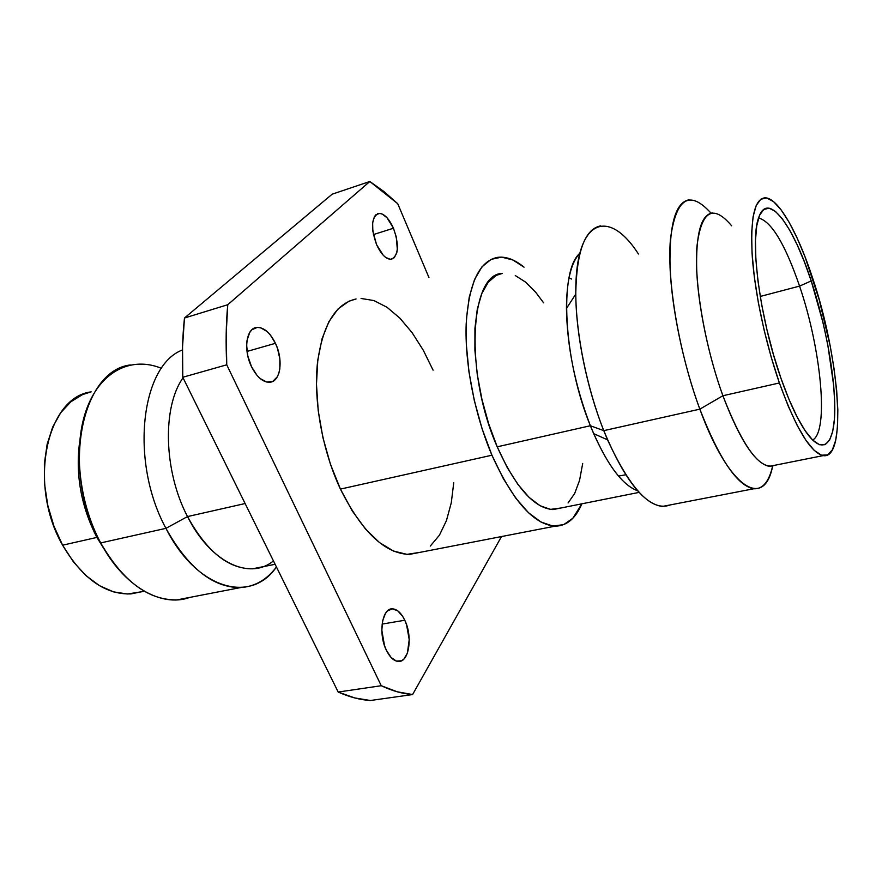 <?xml version="1.0" encoding="UTF-8"?>
<svg xmlns="http://www.w3.org/2000/svg" width="882" height="882" viewBox="0 0 882 882"><rect width="100%" height="100%" fill="white"/><g stroke="black" fill="none" stroke-linecap="round" stroke-linejoin="round"><path stroke-width="1.32" d="M95.289 531.868L94.187 532.133L95.289 531.868M130.338 364.95C81.034 370.649 60.538 472.046 100.702 542.926L96.888 537.425L62.611 545.186L53.923 526.091L47.815 505.496L44.596 484.339L44.376 463.601L47.143 444.208L52.711 426.998L60.77 412.655L70.913 401.729L82.643 394.53L91.166 391.873C46.636 397.12 27.54 484.538 62.611 545.186L96.888 537.425C81.21 506.731 75.433 475.178 79.534 442.753C75.433 475.178 81.21 506.731 96.888 537.425L100.702 542.926C78.211 501.174 72.875 444.451 87.23 407.44C101.562 370.297 132.322 356.273 161.505 368.356M273.442 560.886C249.771 580.543 210.666 562.937 187.513 516.576L165.937 528.34L100.702 542.926L165.937 528.34C129.544 461.418 140.999 365.368 182.464 349.956C140.999 365.368 129.544 461.418 165.937 528.34L187.513 516.576C163.6 471.186 162.178 406.867 183.048 377.794C162.178 406.867 163.6 471.186 187.513 516.576L245.13 503.534L187.513 516.576C206.807 551.636 228.482 569.044 252.561 568.802L275.118 564.293M799.566 286.11C821.076 348.754 829.212 431.353 812.631 440.03C829.212 431.353 821.076 348.754 799.566 286.11L811.219 280.928C825.243 323.33 834.802 374.409 834.802 408.52C834.791 442.521 824.461 455.762 808.243 435.024C799.235 423.261 790.118 404.287 780.901 378.113L773.459 354.619L766.965 329.824L761.717 304.907L757.969 281.027L755.863 259.297L755.455 240.654L756.734 225.825L759.567 215.329L763.779 209.431L769.159 208.185L775.443 211.426L782.356 218.868L789.655 230.07L797.052 244.546L804.318 261.7L811.219 280.928L823.115 323.055L827.757 344.642L833.688 385.533L834.747 403.526L834.438 419.016L832.718 431.397L829.598 440.107L825.155 444.671L819.477 444.748L812.741 440.129L805.2 430.813L797.152 417.021L788.927 399.215L780.901 378.113C759.744 318.479 749.48 239.254 758.895 217.038C767.946 190.865 793.127 225.153 811.219 280.928L799.566 286.11C785.156 244.193 771.496 221.481 758.575 217.953C771.496 221.481 785.156 244.193 799.566 286.11L760.24 296.451L799.566 286.11M779.39 382.964C765.543 343.142 754.937 293.596 752.291 256.794C750.185 219.012 754.319 199.354 764.683 197.844C777.626 196.918 797.262 231.293 812.355 277.279C839.19 355.788 847.657 460.15 823.16 455.619C810.492 452.587 795.906 428.365 779.39 382.964L722.898 395.742L779.39 382.964L788.166 405.996L797.152 425.367L805.939 440.305L814.141 450.316L821.44 455.189L827.581 454.947L832.376 449.831L835.717 440.239L837.536 426.723L837.834 409.865L836.654 390.362L834.085 368.874L830.216 346.119L819.191 299.626L804.902 256.475L797.041 237.864L789.037 222.121L781.121 209.872L773.602 201.669L766.745 197.998L760.857 199.2L756.216 205.462L753.085 216.763L751.64 232.826L752.037 253.112L754.308 276.816L758.399 302.912L764.132 330.166L771.243 357.287L779.39 382.964M712.424 212.893C700.837 214.8 695.622 234.425 696.758 271.788C698.555 308.127 708.764 356.791 722.898 395.742C704.95 346.494 694.057 282.902 696.901 246.673C701.355 210.655 712.932 203.698 731.641 225.803M710.991 213.124C689.47 189.321 675.954 198.031 670.43 239.265C666.803 280.807 679.107 353.329 699.845 409.16L722.898 395.742L699.845 409.16C683.44 364.806 671.786 309.075 670.055 267.466C669.118 224.767 675.48 202.21 689.129 199.795M600.73 225.847C584.898 228.978 576.574 251.447 575.781 293.276C575.946 333.969 586.872 387.948 603.773 430.648L699.845 409.16L603.773 430.648C586.927 388.444 575.935 334.432 575.792 294.07C574.81 218.901 608.326 207.016 638.436 253.994M590.367 425.741L603.773 430.648L590.367 425.741C563.234 359.878 559.012 270.531 579.827 253.321C571.084 262.439 566.619 280.829 566.442 308.491C567.137 346.891 575.119 385.974 590.367 425.741L497.205 446.821L590.367 425.741L593.652 433.635C608.459 466.545 623.122 485.585 637.631 490.767C621.744 484.924 605.989 463.248 590.367 425.741M502.244 273.442C469.764 273.552 464.395 372.656 497.205 446.821L488.672 423.779L481.914 399.248L477.25 374.365L474.902 350.33L474.935 328.236L477.305 309.042L481.826 293.519L488.242 282.207L496.213 275.416L502.255 273.442M491.935 455.211C474.681 414.716 464.66 363.197 466.192 323.892C468.838 283.431 479.202 261.259 497.272 257.401C505.75 256.199 514.669 259.462 524.04 267.169L512.938 260.014L501.626 257.125L491.142 259.352L481.958 266.849L474.527 279.55L469.235 297.146L466.435 319.03L466.313 344.344L468.97 371.939L474.307 400.538L482.09 428.751L491.935 455.211L340.43 489.102L491.935 455.211L503.335 478.661L515.716 498.087L528.494 512.718L541.085 522.089L552.97 526.036L563.686 524.647L572.892 518.208L581.844 503.82C575.582 518.583 566.652 526.036 555.065 526.179C533.72 524.57 512.685 500.91 491.935 455.211M356.052 298.976C335.138 303.772 322.228 325.656 317.288 364.619C313.683 402.39 322.669 451.154 340.43 489.102L330.452 464.252L322.922 437.626L318.193 410.516L316.473 384.21L317.807 359.944L322.051 338.787L328.931 321.588L338.038 308.954L348.919 301.214L356.063 298.965M404.783 620.244C412.952 636.572 409.039 662.746 398.256 661.445C393.813 661.004 389.855 657.288 386.382 650.299C378.003 633.783 382.127 607.665 392.567 608.845C397.187 609.208 401.266 613.001 404.783 620.244L382.104 624.092L404.783 620.244L406.558 624.688L409.226 639.626L407.396 653.132L403.879 659.086L401.597 660.75L396.415 661.103L391.057 657.443L386.382 650.299L384.541 645.734L381.818 630.343L382.656 620.696L385.489 613.343L387.518 610.884L392.38 608.845L397.694 610.785L402.666 616.353L404.783 620.244M275.449 343.307C283.464 359.635 280.674 381.322 270.124 382.226C263.233 382.601 257.026 377.408 251.491 366.658C243.311 350.264 246.155 328.578 256.342 327.487C263.52 326.968 269.881 332.238 275.449 343.307L247.015 351.444L275.449 343.307L277.455 348.302L279.859 358.842L279.837 368.797L278.888 373.097L277.367 376.713L272.792 381.388L266.761 382.06L260.179 378.554L257.004 375.357L251.491 366.658L247.842 356.085L246.64 345.314L247.037 340.397L249.705 332.47L251.866 329.769L257.412 327.365L260.576 327.729L267.07 331.5L270.157 334.741L275.449 343.307M393.449 228.229C399.248 244.766 398.631 255.096 391.597 259.231C386.349 259.639 381.344 254.788 376.592 244.667C370.738 228.074 371.278 217.678 378.202 213.488C383.626 213.014 388.697 217.931 393.449 228.229L373.417 234.579L393.449 228.229L396.283 236.96L397.33 249.474L396.757 252.869L394.298 257.698L390.417 259.33L385.688 257.456L383.229 255.251L376.592 244.667L372.832 231.172L372.645 222.903L374.376 216.74L375.875 214.767L379.844 213.367L382.16 213.995L387 217.733L393.449 228.229M332.194 194.172L184.47 318.016L182.541 346.824L182.783 377.264L338.181 692.039L354.597 697.916L370.429 700.506L412.6 694.542L501.505 536.554L412.6 694.542C402.556 693.814 392.093 690.871 381.245 685.722L338.181 692.039C349.316 697.034 360.065 699.856 370.429 700.506L412.6 694.542L397.231 691.797L381.245 685.722L338.181 692.039L182.783 377.264L226.751 364.806L381.245 685.722L226.751 364.806C225.671 343.66 226.001 323.628 227.754 304.72L184.47 318.016C182.464 336.681 181.901 356.438 182.783 377.264L226.751 364.806L226.189 333.925L227.754 304.72L184.47 318.016L332.194 194.172L369.823 181.494L227.754 304.72L369.823 181.494L397.727 203.698L383.946 191.537L369.823 181.494L332.194 194.172M428.939 277.51L397.727 203.698L428.939 277.51M361.058 298.458L373.924 300.575L387.011 307.278L399.877 318.137L412.081 332.635L423.25 350.176L433.073 370.142M453.767 482.686L451.264 502.85L446.446 520.589L439.412 535.209L430.295 546.068M420.097 552.33L406.955 554.359L393.493 551.052L379.492 542.573L365.556 529.101L352.326 511.042L340.43 489.102C361.918 531.912 384.894 553.676 409.358 554.414L555.065 526.179M515.275 275.548L525.573 282.097L535.87 292.482L543.61 302.835M582.704 463.447L579.551 480.403L574.678 493.468L568.074 502.961M560.919 507.999L550.467 509.388L540.027 505.706L529.013 497.305L517.877 484.361L507.106 467.317L497.205 446.821C515.485 487.327 534.095 508.241 553.025 509.575L639.097 492.388M670.452 504.879C651.897 512.045 630.939 490.359 607.555 439.831L603.773 430.648C623.96 478.849 643.496 504.107 662.36 506.444L753.746 488.771C737.308 485.795 719.348 459.257 699.845 409.16C729.105 489.422 764.485 509.829 772.709 465.696C769.126 481.616 762.809 489.312 753.746 488.771M774.98 465.244C760.505 470.933 743.14 447.769 722.898 395.742C739.822 440.162 755.29 463.7 769.324 466.369L823.16 455.619M569 277.995L571.58 279.032M165.937 528.34C197.083 590.091 251.249 603.994 276.441 566.972C266.86 579.772 254.898 586.629 240.543 587.577C212.959 587.743 188.087 567.997 165.937 528.34M189.751 597.412C161.649 607.819 123.767 586.662 100.702 542.926C122.995 581.37 148.43 600.355 177.006 599.881L240.543 587.577M96.888 537.425L106.248 552.485L96.888 537.425M142.013 591.69L127.405 594.005L113.535 591.877L99.523 585.703L85.962 575.615L73.46 561.922L62.611 545.186C82.269 578.427 105.035 594.666 130.911 593.906L144.284 591.227M618.536 476.104L625.724 474.77M575.792 294.07L566.442 308.491M378.202 213.488L377.463 213.731M256.342 327.487L254.567 328.005M392.567 608.845L390.042 609.286M607.555 439.831L593.652 433.635"/></g></svg>
